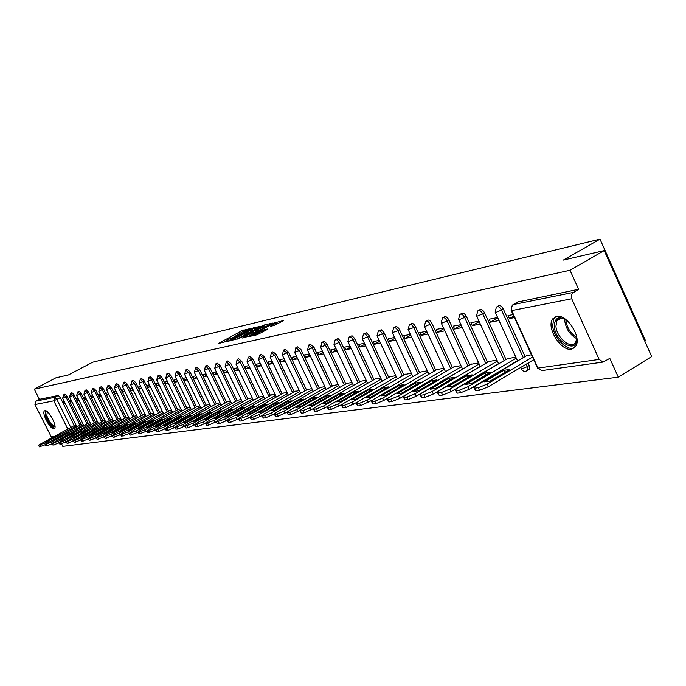 <?xml version="1.0" encoding="UTF-8"?>
<svg xmlns="http://www.w3.org/2000/svg" width="686" height="686" viewBox="0 0 686 686"><rect width="100%" height="100%" fill="white"/><g stroke="black" fill="none" stroke-linecap="round" stroke-linejoin="round"><path stroke-width="1.03" d="M250.707 328.483L242.072 330.643L218.294 343.54L226.757 341.396L227.306 341.045L225.84 341.088L228.318 339.476L238.771 334.922L239.311 334.571L237.819 334.622L242.175 332.007L250.707 328.483M528.366 369.865L529.498 369.188L529.198 365.527L527.397 366.598L527.706 370.26L526.822 370.912M44.942 410.665L44.487 410.871C41.323 412.818 50.301 429.762 53.937 428.716L54.443 428.484C57.598 426.521 48.517 409.473 44.942 410.665M556.552 316.366L552.41 319.333C546.365 328.174 561.251 351.541 571.464 349.183L575.966 345.881C581.668 336.732 566.439 313.639 556.552 316.366M274.306 325.447L283.764 320.456L273.054 323.303L248.624 336.62L257.104 334.768L267.274 329.477L267.883 328.928L264.264 329.76L258.219 332.813C254.566 334.665 252.62 335.411 252.371 335.034L270.035 325.241C273.688 323.389 275.635 322.652 275.883 323.02L270.507 326.244L274.306 325.447M34.3 389.159L55.858 377.849L68.463 374.925L92.704 362.191L599.993 239.165L563.335 260.08L604.195 250.596L570.006 270.25L34.3 389.159L39.359 399.321L35.989 401.104L54.854 397.28L56.895 399.475L70.778 427.429M260.886 326.184L251.428 328.431L227.443 341.448L237.485 338.824L260.886 326.184M264.093 325.035L272.565 323.106L248.178 336.389L242.518 338.009L252.877 332.324L253.486 331.775L251.17 332.316L237.742 339.124L262.103 325.901L264.093 325.035L264.333 325.55M604.195 250.596L651.7 356.566L618.3 377.18L62.795 446.354L61.603 443.945M644.677 340.908L645.397 340.47L599.993 239.165M570.006 270.25L578.615 289.303L572.201 293.342L571.258 295.64L571.721 298.762L599.17 359.43L603.097 362.079L609.811 358.384L618.3 377.18M39.359 399.321L58.31 395.453L60.351 397.64L74.217 425.569M51.707 437.728L34.952 404.551L35.989 401.104M71.095 399.981L69.766 400.23L70.658 402.03L71.807 401.413M82.955 423.905L81.668 424.24M78.17 398.609L76.763 398.883L77.664 400.693L78.881 400.041M90.149 422.799L88.786 423.142M85.398 397.211L83.915 397.503L84.824 399.329L86.11 398.643M97.489 421.658L96.049 422.027M92.79 395.788L91.221 396.088L92.138 397.94L93.493 397.211M105.001 420.501L103.475 420.878M100.345 394.321L98.69 394.647L99.616 396.517L101.048 395.753M112.676 419.326L111.055 419.712M108.071 392.829L106.321 393.172L107.248 395.067L108.765 394.253M120.522 418.108L118.807 418.52M115.968 391.312L114.116 391.663L115.059 393.584L116.663 392.718M128.539 416.874L126.73 417.302M124.046 389.742L122.099 390.12L123.051 392.058L124.732 391.157M136.746 415.613L134.842 416.05M132.312 388.147L130.263 388.542L131.223 390.505L132.998 389.554M145.14 414.318L143.134 414.773M140.767 386.518L138.615 386.93L139.584 388.919L141.453 387.907M153.733 412.989L151.615 413.469M149.428 384.846L147.164 385.283L148.142 387.29L150.105 386.227M162.531 411.634L160.301 412.132M158.294 383.131L155.911 383.585L156.905 385.618L158.972 384.503M171.534 410.245L169.185 410.76M167.384 381.373L164.872 381.853L165.875 383.911L168.044 382.737M180.761 408.822L178.291 409.362M176.688 379.572L174.055 380.087L175.067 382.162L177.348 380.927M190.211 407.364L187.612 407.93M186.232 377.729L183.462 378.269L184.491 380.37L186.884 379.075M199.9 405.872L197.165 406.455M196.007 375.842L193.1 376.4L194.138 378.535L196.65 377.171M209.83 404.337L206.958 404.946M206.04 373.904L202.987 374.496L204.034 376.657L206.675 375.216M220.017 402.768L216.99 403.402M216.33 371.915L213.132 372.532L214.186 374.728L216.956 373.21M230.462 401.164L227.289 401.816M226.895 369.874L223.533 370.526L224.596 372.747L227.503 371.152M241.18 399.509L237.845 400.195M237.733 367.782L234.2 368.459L235.289 370.706L238.334 369.034M252.191 397.811L248.684 398.523M248.864 365.629L245.159 366.341L246.257 368.622L249.455 366.864M263.484 396.071L259.805 396.808M260.303 363.417L256.418 364.172L257.524 366.478L260.886 364.626M275.095 394.279L271.227 395.05M272.059 361.153L267.977 361.934L269.101 364.275L272.625 362.337M287.022 392.435L282.966 393.241M284.141 358.812L279.862 359.644L280.994 362.011L284.69 359.97M299.285 390.548L295.031 391.389M296.566 356.411L292.082 357.277L293.222 359.687L297.098 357.535M311.898 388.602L307.431 389.476M309.352 353.942L304.644 354.851L305.802 357.295L309.875 355.031M324.872 386.604L320.182 387.513M322.514 351.404L317.575 352.355L318.75 354.834L323.012 352.458M338.224 384.546L333.302 385.498M336.071 348.78L330.884 349.783L332.075 352.295L336.552 349.8M351.978 382.428L346.799 383.414M350.031 346.087L344.586 347.133L345.795 349.689L350.486 347.056M366.144 380.241L360.707 381.279M364.42 343.3L358.709 344.406L359.927 346.996L364.858 344.235M380.739 377.986L375.028 379.066M379.255 340.436L373.261 341.594L374.496 344.226L379.667 341.311M395.788 375.671L389.794 376.794M394.57 337.478L388.267 338.695L389.519 341.371L394.947 338.301M411.317 373.278L405.014 374.453M410.365 334.425L403.754 335.703L405.023 338.421L410.725 335.188M427.335 370.8L420.724 372.035M426.683 331.278L419.738 332.616L421.015 335.377L427.009 331.973M443.885 368.253L436.931 369.54M443.542 328.019L436.236 329.426L437.539 332.238L443.833 328.645M460.975 365.621L453.669 366.967M460.966 324.65L453.292 326.133L454.612 328.988L461.224 325.207M478.639 362.894L470.956 364.3M478.991 321.168L470.922 322.729L472.26 325.627L479.205 321.64M496.913 360.073L488.835 361.548M497.65 317.567L489.161 319.204L490.516 322.154L497.822 317.944M515.821 357.157L507.323 358.701M513.077 314.582L508.034 315.56L509.415 318.561L513.754 316.049M531.461 354.748L526.454 355.76M497.401 306.556L498.199 306.102C499.768 304.901 501.475 305.887 503.318 309.052L525.09 356.566M528.074 363.083L529.198 365.527M478.717 310.355L479.591 309.858C481.109 308.743 482.755 309.729 484.539 312.807L506.002 359.481M460.675 314.025L461.601 313.493C463.067 312.456 464.671 313.433 466.394 316.435L487.557 362.302M443.233 317.567L444.202 317.018C445.626 316.04 447.178 317.018 448.858 319.942L469.721 365.021M426.366 320.997L427.378 320.422C428.759 319.513 430.259 320.482 431.888 323.338L452.468 367.662M410.039 324.315L411.086 323.723C412.423 322.866 413.881 323.835 415.467 326.622L435.773 370.208M394.227 327.531L395.308 326.922C396.602 326.116 398.026 327.076 399.569 329.803L419.6 372.687M378.921 330.643L381.322 329.795L383.92 332.41L403.934 375.079M364.069 333.662L366.461 332.83L368.991 335.403L388.739 377.403M349.68 336.594L352.055 335.78L354.516 338.309L374.007 379.658M335.711 339.433L338.069 338.635L340.47 341.131L359.713 381.845M322.154 342.185L324.495 341.405L326.836 343.866L345.838 383.963M308.992 344.869L310.183 344.209L313.819 346.953L332.358 386.029M296.206 347.468L297.407 346.807L300.948 349.526L319.264 388.027M283.781 349.997L284.982 349.328L288.446 352.029L306.539 389.982M271.699 352.45L272.908 351.789L276.286 354.456L294.165 391.869M259.943 354.842L261.16 354.173L264.462 356.823L282.126 393.713M248.504 357.166L249.721 356.506L252.954 359.121L270.413 395.513M237.373 359.43L238.591 358.769L241.755 361.368L259.016 397.254M226.534 361.642L227.752 360.973L230.848 363.546L247.912 398.952M215.97 363.786L217.196 363.126L220.223 365.672L237.09 400.615M205.689 365.878L206.906 365.218L209.873 367.739L226.552 402.228M195.656 367.919L196.873 367.259L199.78 369.763L216.279 403.797M185.88 369.908L187.098 369.248L189.945 371.726L206.254 405.332M176.336 371.846L177.554 371.195L180.349 373.647L196.479 406.832M167.032 373.741L168.242 373.09L170.986 375.516L186.944 408.29M157.952 375.585L159.161 374.942L161.845 377.343L177.64 409.722M149.085 377.394L150.285 376.743L152.927 379.126L168.55 411.111M140.424 379.152L141.625 378.509L144.214 380.876L159.675 412.475M131.969 380.876L133.161 380.233L135.708 382.574L151.006 413.804M123.703 382.556L124.895 381.922L127.399 384.237L142.542 415.099M115.625 384.194L116.809 383.568L119.27 385.858L134.259 416.368M107.736 385.806L108.911 385.172L111.329 387.453L126.164 417.611M100.01 387.376L101.185 386.75L103.56 389.005L118.258 418.82M92.464 388.911L93.63 388.285L95.963 390.523L110.515 420.012M85.073 390.411L86.23 389.794L88.537 392.006L102.943 421.17M77.844 391.877L79.001 391.269L81.257 393.464L95.526 422.302M70.769 393.318L71.919 392.709L74.139 394.887L88.28 423.416M63.841 394.733L64.981 394.124L67.177 396.276L81.171 424.505M64.167 401.319L62.915 401.559L63.798 403.334L64.878 402.759M75.914 424.986L74.705 425.311M63.798 403.334L65.05 403.094M423.142 384.717L423.639 384.426M181.113 417.028L180.933 416.513M578.615 289.303L517.604 302.037M70.658 402.03L71.987 401.773M77.664 400.693L79.07 400.427M84.824 399.329L86.307 399.046M92.138 397.94L93.708 397.64M99.616 396.517L101.271 396.199M107.248 395.067L109.005 394.733M115.059 393.584L116.912 393.232M123.051 392.058L124.998 391.689M131.223 390.505L133.273 390.12M139.584 388.919L141.745 388.508M148.142 387.29L150.414 386.853M156.905 385.618L159.289 385.163M165.875 383.911L168.387 383.44M175.067 382.162L177.708 381.665M184.491 380.37L187.261 379.847M194.138 378.535L197.045 377.986M204.034 376.657L207.095 376.074M214.186 374.728L217.393 374.11M224.596 372.747L227.966 372.104M235.289 370.706L238.822 370.037M246.257 368.622L249.961 367.919M257.524 366.478L261.417 365.741M269.101 364.275L273.182 363.503M280.994 362.011L285.282 361.196M293.222 359.687L297.715 358.829M305.802 357.295L310.518 356.403M318.75 354.834L323.698 353.89M332.075 352.295L337.263 351.309M345.795 349.689L351.241 348.651M359.927 346.996L365.647 345.916M374.496 344.226L380.498 343.086M389.519 341.371L395.822 340.17M405.023 338.421L411.643 337.16M421.015 335.377L427.978 334.056M437.539 332.238L444.854 330.849M454.612 328.988L462.295 327.531M472.26 325.627L480.337 324.092M490.516 322.154L499.014 320.542M509.415 318.561L514.466 317.601M237.785 334.777L235.384 336.08M225.805 341.242L223.687 342.383M256.761 328.414L254.172 329.023M252.337 328.371L230.042 340.316L237.416 337.383L251.393 329.837L253.811 328.268L252.337 328.371M265.156 326.442L267.643 325.85M262.764 326.973L264.787 325.661L259.025 327.857L252.842 331.287L257.319 329.923L262.764 326.973L263.338 328.182M255.552 332.393L254.077 332.736M278.808 323.226L276.269 323.826M58.627 434.349L45.602 441.381L47.617 441.107L60.677 434.058L58.627 434.349L58.953 434.984M75.057 425.123L38.459 445.188L44.59 443.105L76.386 425.929M67.065 432.926L65.633 433.698M45.31 444.691L39.454 446.826L38.502 445.274M65.47 433.363L52.325 440.472L54.383 440.189L67.554 433.063L65.47 433.363L65.796 434.015M82.02 424.051L45.122 444.314L51.347 442.204L83.426 424.848M74.011 431.931L72.613 432.686M52.11 443.791L46.125 445.969L45.165 444.399M72.45 432.36L59.193 439.537L61.294 439.254L74.585 432.051L72.45 432.36L72.785 433.029M89.137 422.953L51.922 443.413L58.241 441.287L90.621 423.751M81.102 430.911L79.739 431.648M59.056 442.864L52.951 445.094L51.973 443.508M79.585 431.331L66.208 438.586L68.351 438.294L81.763 431.022L79.585 431.331L79.928 432.017M96.409 421.83L58.867 442.496L60.428 442.427L65.29 440.352L97.969 422.619M88.348 429.865L87.019 430.585M66.156 441.921L59.914 444.202L58.919 442.599M54.991 426.272C52.35 427.575 49.341 424.068 45.953 415.75C45.165 412.655 45.516 411.223 47 411.446M47.308 411.694L46.82 415.716C49.435 422.499 52.119 425.929 54.863 425.98L54.957 425.886M45.225 410.648L45.31 415.236C48.011 422.61 51.141 426.932 54.683 428.193M576.214 335.068L576.626 337.778C578.281 354.825 555.008 342.588 554.271 326.27C554.734 317.155 559.219 315.431 567.716 321.099M564.87 319.11C561.225 317.567 558.576 318.107 556.903 320.731L555.943 326.193C556.38 337.881 571.987 350.417 575.777 341.988L576.66 338.49M555.711 316.58L553.842 318.621L552.642 325.43C553.173 337.418 567.494 352.004 574.628 347.673M574.859 331.321L570.435 324.032M86.873 430.285L73.376 437.617L75.571 437.316L89.103 429.968L86.873 430.285L87.225 430.988M103.835 420.681L65.976 441.561L67.562 441.492L72.493 439.392L105.473 421.47M95.748 428.801L94.462 429.496M73.411 440.952L67.031 443.285L66.028 441.664M94.325 429.213L80.708 436.622L82.946 436.313L96.597 428.887L94.325 429.213L94.677 429.933M111.424 419.515L73.231 440.601L74.86 440.541L79.85 438.414L113.147 420.286M103.303 427.721L102.077 428.39M80.828 439.966L74.311 442.35L73.291 440.712M101.94 428.115L88.202 435.601L90.492 435.293L104.272 427.781L101.94 428.115L102.3 428.853M119.175 418.323L83.066 437.985L80.922 439.743L87.379 437.411L121.002 419.086M111.029 426.615L109.854 427.258M88.408 438.954L81.745 441.398L80.716 439.743M109.726 427.001L95.86 434.564L98.201 434.247L112.11 426.658L109.726 427.001L110.103 427.755M127.107 417.097L90.663 436.973L88.528 438.748L95.08 436.382L129.019 417.851M118.927 425.483L117.812 426.092M96.169 437.917L89.36 440.421L88.314 438.748M117.692 425.852L103.697 433.501L106.098 433.175L120.127 425.5L117.692 425.852L118.078 426.623M135.219 415.845L98.441 435.936L96.297 437.728L102.951 435.336L137.226 416.591M126.996 424.334L125.95 424.9M104.109 436.853L97.138 439.417L96.074 437.728M125.838 424.677L111.715 432.412L114.168 432.077L128.333 424.325L125.838 424.677L126.233 425.474M143.511 414.567L106.39 434.873L104.255 436.682L111.012 434.255L145.629 415.304M135.253 423.151L134.285 423.682M112.238 435.773L105.104 438.397L104.023 436.69M134.182 423.485L119.921 431.297L122.434 430.954L136.728 423.116L134.182 423.485L134.576 424.291M152 413.255L114.536 433.792L112.401 435.619L119.261 433.158L154.221 413.984M143.7 421.95L142.808 422.439M120.556 434.658L113.25 437.351L112.161 435.619M142.714 422.25L128.325 430.156L130.897 429.805L145.329 421.881L142.714 422.25L143.125 423.091M160.687 411.917L122.863 432.677L120.736 434.53L127.707 432.034L163.019 412.629M152.343 420.724L151.537 421.161M129.071 433.518L121.602 436.279L120.487 434.53M151.46 420.998L136.926 428.99L139.558 428.63L154.127 420.612L151.46 420.998L151.872 421.856M169.579 410.545L131.403 431.545L129.268 433.406L136.36 430.885L172.023 411.248M161.184 419.463L160.481 419.849M137.8 432.351L130.143 435.181L129.019 433.415M160.404 419.712L145.732 427.79L148.433 427.429L163.148 419.317L160.404 419.712L160.841 420.587M178.686 409.148L140.141 430.379L138.015 432.266L145.218 429.702L181.25 409.834M170.6 418.975L170.274 418.168L169.639 418.511M146.735 431.151L138.898 434.058L137.757 432.266M169.579 418.391L154.762 426.572L157.531 426.195L172.383 417.988L169.579 418.391L170.017 419.292M188.007 407.707L149.094 429.187L146.976 431.091L154.299 428.493L190.708 408.376M179.518 416.865L179.02 417.139M184.766 426.075L177.974 429.042L175.762 429.067L174.939 427.395L168.259 430.285L166.106 430.319L165.292 428.656L158.792 431.503L156.691 431.545L155.885 429.89L147.867 432.909L146.71 431.091M178.977 417.037L164.014 425.311L166.852 424.926L181.85 416.625L178.977 417.037L179.432 417.963M197.568 406.232L158.269 427.961L156.159 429.882L163.611 427.249L200.398 406.884M188.607 415.647L173.498 424.025L176.405 423.631L191.557 415.227L188.607 415.647L189.07 416.608M207.361 404.723L167.684 426.709L165.575 428.656L173.155 425.98L210.328 405.357M198.486 414.233L183.231 422.705L186.206 422.302L201.513 413.795L198.486 414.233L198.966 415.21M217.402 403.171L177.331 425.423L175.23 427.387L182.948 424.677L220.515 403.797M208.621 412.775L193.203 421.35L196.265 420.938L211.725 412.329L208.621 412.775L209.11 413.778M227.701 401.584L187.227 424.102L184.731 425.877L185.134 426.092L192.989 423.339L230.959 402.185M194.884 424.72L187.938 427.764L186.069 428.004L184.834 426.092M219.014 411.274L203.45 419.961L206.58 419.532L222.204 410.82L219.014 411.274L219.52 412.32M238.265 399.955L197.388 422.756L194.884 424.531L195.304 424.754L203.296 421.967L241.678 400.538M205.286 423.331L198.168 426.452L195.819 426.469L194.996 424.763M229.681 409.739L213.955 418.537L217.179 418.1L232.957 409.276L229.681 409.739L230.204 410.811M249.112 398.283L207.807 421.367L205.303 423.151L205.74 423.391L213.886 420.552L252.688 398.84M215.97 421.899L208.664 425.097L206.692 425.354L205.423 423.399M240.64 408.17L224.751 417.071L228.061 416.616L244.002 407.681L240.64 408.17L241.172 409.268M260.234 396.568L218.517 419.935L216.004 421.736L216.459 421.984L224.751 419.103L263.981 397.1M226.955 420.415L219.451 423.716L217.419 423.974L216.133 421.993M251.899 406.549L235.838 415.562L239.243 415.099L255.346 406.052L251.899 406.549L252.439 407.681M271.665 394.81L229.518 418.469L226.997 420.278L227.469 420.544L235.924 417.62L275.592 395.316M238.248 418.889L230.53 422.293L228.447 422.559L227.135 420.552M263.458 404.886L247.234 414.018L250.733 413.547L267.008 404.371L263.458 404.886L264.024 406.052M283.404 392.992L240.82 416.968L238.299 418.777L238.788 419.06L247.406 416.093L287.52 393.481M249.875 417.311L241.918 420.835L239.774 421.11L238.445 419.069M275.343 403.171L258.948 412.432L262.541 411.943L278.988 402.648L275.343 403.171L275.926 404.38M295.477 391.14L252.431 415.416L249.918 417.234L250.424 417.534L252.62 417.251L259.214 414.515L299.782 391.586M261.846 415.682L253.623 419.326L251.419 419.609L250.064 417.551M287.563 401.413L270.996 410.794L274.692 410.288L291.318 400.873L287.563 401.413L288.163 402.665M307.877 389.219L264.384 413.83L261.863 415.647L262.386 415.965L264.65 415.673L271.356 412.895L312.396 389.648M274.177 413.992L265.662 417.783L263.398 418.074L262.026 415.982M300.142 399.604L283.387 409.113L287.194 408.59L304.001 399.055L300.142 399.604L300.751 400.898M320.636 387.256L276.672 412.192L274.16 414.018L274.7 414.353L277.033 414.052L283.85 411.231L325.37 387.65M286.877 412.243L278.062 416.196L275.729 416.488L274.323 414.37M313.073 397.743L296.146 407.381L300.065 406.849L317.052 397.177L313.073 397.743L313.708 399.08M333.756 385.232L289.329 410.502L286.808 412.337L287.374 412.698L289.775 412.38L296.712 409.525L338.721 385.592M299.979 410.434L290.813 414.558L288.412 414.859L286.988 412.706M326.399 395.831L309.283 405.598L313.313 405.049L330.489 395.239L326.399 395.831L327.05 397.203M347.27 383.148L302.355 408.77L299.842 410.605L300.425 410.983L302.895 410.657L309.961 407.758L352.467 383.465M313.502 408.547L303.949 412.869L301.48 413.186L300.031 411M340.119 393.858L322.814 403.762L326.965 403.197L344.329 393.25L340.119 393.858L340.788 395.282M361.179 381.004L315.774 406.978L313.262 408.813L313.871 409.225L316.418 408.89L323.612 405.94L366.633 381.279M327.462 406.584L317.489 411.128L314.943 411.454L313.468 409.242M354.25 391.826L336.757 401.867L341.045 401.284L358.598 391.2L354.25 391.826L354.945 393.292M375.508 378.792L329.606 405.143L327.102 406.97L327.736 407.407L330.36 407.064L337.684 404.063L381.227 379.032M341.911 404.534L331.441 409.336L328.817 409.679L327.316 407.424M368.828 389.725L351.138 399.912L355.554 399.321L373.304 389.082L368.828 389.725L369.548 391.252M390.283 376.52L343.866 403.239L341.362 405.074L342.022 405.537L344.732 405.177L352.201 402.133L396.276 376.708M356.883 402.373L345.83 407.493L343.12 407.836L341.594 405.555M383.86 387.564L365.964 397.906L370.526 397.288L388.482 386.895L383.86 387.564L384.597 389.142M405.512 374.17L358.572 401.284L356.085 403.111L356.771 403.6L359.558 403.239L367.173 400.135L411.797 374.307M372.472 400.058L360.673 405.589L357.878 405.94L356.326 403.625M399.372 385.335L381.27 395.822L385.978 395.187L404.14 384.649L399.372 385.335L400.135 386.973M421.221 371.743L373.75 399.261L371.272 401.078L371.992 401.61L374.873 401.233L382.634 398.077L427.815 371.838M389.365 397.203L383.757 400.47L375.997 403.617L373.115 403.985L371.538 401.636M415.382 383.028L397.074 393.678L401.945 393.018L420.312 382.325L415.382 383.028L416.179 384.726M437.436 369.248L389.425 397.168L386.964 398.986L387.701 399.552L390.686 399.158L398.6 395.951L444.357 369.274M445.471 371.683L399.741 398.377L391.826 401.584L388.842 401.97L387.238 399.578M431.923 380.653L413.409 391.466L418.434 390.78L437.016 379.915L431.923 380.653L432.746 382.411M454.175 366.667L405.615 395.016L403.171 396.825L403.943 397.426L407.021 397.023L415.099 393.747L461.446 366.633M462.578 369.077L416.256 396.225L408.179 399.484L405.1 399.878L403.471 397.451M449.021 378.192L430.285 389.176L435.481 388.465L454.278 377.437L449.021 378.192L449.87 380.027M471.471 364L422.353 392.786L419.926 394.579L420.732 395.222L423.914 394.802L432.163 391.474L479.111 363.906M480.26 366.384L433.329 393.996L425.088 397.314L421.907 397.726L420.244 395.256M466.694 375.645L447.744 386.801L453.12 386.072L472.14 374.865L466.694 375.645L467.578 377.557M489.358 361.239L439.666 390.48L437.265 392.255L438.097 392.949L441.39 392.512L449.81 389.125L497.376 361.076M498.542 363.606L451.002 391.68L442.581 395.067L439.289 395.496L437.599 392.984M552.933 318.553L553.954 318.424M484.985 373.021L465.811 384.349L471.376 383.594L490.619 372.206L484.985 373.021L485.902 375.002M507.854 358.392L457.579 388.087L455.204 389.854L456.07 390.591L459.483 390.145L468.084 386.69L516.275 358.143M517.458 360.716L469.293 389.296L460.692 392.744L457.279 393.181L455.564 390.626M503.918 370.294L484.513 381.81L490.284 381.03L509.758 369.454L503.918 370.294L504.87 372.361M526.994 355.442L476.127 385.618L473.786 387.367L474.686 388.156L478.219 387.693L487.009 384.169L532.533 357.089M533.734 359.704L488.235 386.818L479.445 390.334L475.913 390.788L474.163 388.19M571.721 298.762L511.696 310.595L538.004 368.082L599.17 359.43M60.351 397.64L53.8 400.83L34.952 404.551M67.82 429.033L53.8 400.83L54.854 397.28L58.31 395.453M51.124 436.956L53.842 436.579M503.318 309.052L501.5 310.098L523.289 357.638M526.273 364.155L527.397 366.598L521.643 368.905L520.588 367.542M484.539 312.807L482.738 313.836L504.219 360.536M466.394 316.435L464.619 317.455L485.799 363.331M448.858 319.942L447.101 320.945L467.981 366.041M431.888 323.338L430.148 324.324L450.753 368.665M415.467 326.622L413.752 327.591L434.075 371.203M399.569 329.803L397.871 330.763L417.92 373.656M384.16 332.882L382.479 333.825L402.27 376.039M369.231 335.866L367.567 336.8L387.093 378.355M354.748 338.764L353.11 339.681L372.378 380.593M340.702 341.577L339.073 342.486L358.101 382.762M327.059 344.303L325.456 345.195L344.243 384.872M313.819 346.953L312.224 347.836L330.789 386.921M300.948 349.526L299.379 350.392L317.712 388.919M288.446 352.029L286.894 352.887L304.996 390.849M276.286 354.456L274.752 355.305L292.639 392.735M264.462 356.823L262.944 357.663L280.617 394.57M252.954 359.121L251.445 359.953L268.921 396.354M241.755 361.368L240.263 362.182L257.533 398.086M230.848 363.546L229.373 364.352L246.445 399.775M220.223 365.672L218.765 366.47L235.641 401.421M209.873 367.739L208.424 368.528L225.111 403.025M199.78 369.763L198.348 370.534L214.847 404.594M189.945 371.726L188.521 372.498L204.848 406.121M180.349 373.647L178.943 374.41L195.081 407.604M170.986 375.516L169.596 376.271L185.563 409.053M161.845 377.343L160.473 378.089L176.268 410.477M152.927 379.126L151.563 379.864L167.195 411.857M144.214 380.876L142.859 381.596L158.329 413.212M135.708 382.574L134.37 383.294L149.677 414.533M127.399 384.237L126.07 384.949L141.222 415.819M142.842 422.507L144.171 421.839L144.412 422.379M119.27 385.858L117.949 386.57L132.955 417.079M135.871 423.013L136.077 423.476M135.939 423.005L134.336 423.802M111.329 387.453L110.026 388.147L124.869 418.314M127.819 424.18L126.027 425.063M103.56 389.005L102.265 389.691L116.972 419.523M95.963 390.523L94.685 391.209L109.237 420.698M88.537 392.006L87.259 392.684L101.674 421.856M81.257 393.464L80.005 394.133L94.282 422.988M74.139 394.887L72.896 395.548L87.036 424.085M67.177 396.276L65.942 396.937L79.945 425.174M63.747 394.784L65.942 396.937L62.649 398.266L63.747 394.784M70.667 393.378L72.896 395.548L69.56 396.894L70.667 393.378M77.741 391.938L80.005 394.133L76.626 395.488L77.741 391.938M84.961 390.471L87.259 392.684L84.009 394.107L84.961 390.471M92.344 388.971L94.685 391.209L91.212 392.589L92.344 388.971M99.89 387.436L102.265 389.691L98.93 391.149L99.89 387.436M117.906 426.28L119.956 425.594M107.608 385.866L110.026 388.147L106.459 389.562L107.608 385.866M115.497 384.271L117.949 386.57L114.528 388.053L115.497 384.271M123.566 382.625L126.07 384.949L122.597 386.458L123.566 382.625M131.823 380.953L134.37 383.294L130.855 384.82L131.823 380.953M152.669 420.629L152.944 421.264M140.27 379.238L142.859 381.596L139.301 383.14L140.27 379.238M161.364 419.412L161.664 420.132M148.922 377.48L151.563 379.864L147.953 381.433L148.922 377.48M157.78 375.679L160.473 378.089L156.802 379.675L157.78 375.679M179.415 416.925L179.749 417.791M166.852 373.836L169.596 376.271L165.875 377.875L166.852 373.836M176.148 371.949L178.943 374.41L175.17 376.031L176.148 371.949M185.674 370.02L188.521 372.498L184.697 374.144L185.674 370.02M195.441 368.039L198.348 370.534L194.464 372.206L195.441 368.039M205.457 365.998L208.424 368.528L204.488 370.226L205.457 365.998M215.73 363.914L218.765 366.47L214.761 368.185L215.73 363.914M226.277 361.779L229.373 364.352L225.308 366.092L226.277 361.779M237.099 359.584L240.263 362.182L236.138 363.949L237.099 359.584M248.221 357.329L251.445 359.953L247.252 361.745L248.221 357.329M259.634 355.014L262.944 357.663L258.673 359.481L259.634 355.014M271.364 352.63L274.752 355.305L270.413 357.149L271.364 352.63M283.429 350.186L286.894 352.887L282.486 354.756L283.429 350.186M295.838 347.673L299.379 350.392L294.894 352.304L295.838 347.673M308.597 345.084L312.224 347.836L307.671 349.766L308.597 345.084M321.734 342.425L323.492 342.648L325.456 345.195L320.816 347.159L321.734 342.425M335.257 339.69L337.066 339.887L339.073 342.486L334.348 344.483L333.936 344.278L335.257 339.69M349.191 336.869L351.052 337.049L353.11 339.681L348.299 341.714L347.871 341.508L349.191 336.869M363.546 333.962L365.458 334.116L367.567 336.8L362.671 338.867L362.225 338.644L363.546 333.962M378.346 330.961L380.318 331.089L382.479 333.825L377.489 335.926L377.034 335.686L378.346 330.961M393.618 327.874C394.904 327.076 396.328 328.037 397.871 330.763L392.306 332.641L393.618 327.874M421.967 385.403L421.47 385.695M409.37 324.692C410.708 323.835 412.166 324.804 413.752 327.591L408.067 329.494L409.37 324.692M425.646 321.408C427.018 320.491 428.518 321.468 430.148 324.324L424.866 326.536L424.342 326.244L425.646 321.408M442.453 318.012C443.868 317.043 445.42 318.021 447.101 320.945L441.698 323.2L441.158 322.883L442.453 318.012M459.826 314.505C461.292 313.468 462.887 314.445 464.619 317.455L459.106 319.753L458.548 319.41L459.826 314.505M477.79 310.887C479.308 309.772 480.955 310.758 482.738 313.836L477.113 316.177L476.53 315.817L477.79 310.887M496.381 307.139C497.95 305.947 499.657 306.934 501.5 310.098L495.746 312.49L495.138 312.104L496.381 307.139M88.108 430.508L87.165 430.885M96.597 428.879L94.599 429.779M104.229 427.704L102.197 428.639M111.972 426.529L109.966 427.481M152.592 420.655L151.546 421.187M518.367 301.6L513.179 304.584L573.239 292.433M512.288 305.193L513.179 304.584L511.353 307.139L511.696 310.595L511.061 310.183L512.288 305.193M537.55 368.116L541.786 370.594L537.318 367.542L511.284 310.655M603.097 362.079L542.112 370.543M242.612 331.775L242.072 330.643M244.499 330.841L244.002 329.803M253.623 328.08L253.383 327.574M230.385 340.856L230.144 340.342M231.354 340.633L231.105 340.119M237.982 338.567L237.416 337.383M251.951 331.012L251.393 329.837M253.451 333.533L252.877 332.324M253.237 331.835L252.997 331.329M255.981 332.17L255.321 330.789M257.902 331.124L257.319 329.923M274.374 325.421L273.86 324.341M258.819 334.056L258.219 332.813M262.824 331.895L262.232 330.643M264.77 330.832L264.264 329.76M275.318 322.935L275.077 322.429M45.156 444.236L44.59 443.105M40.688 446.672L39.908 445.12M39.454 446.826L38.682 445.274M51.93 443.388L51.347 442.204M47.385 445.806L46.605 444.236M46.125 445.969L45.345 444.408M58.859 442.539L58.241 441.287M54.228 444.931L53.439 443.345M52.951 445.094L52.153 443.508M66.088 441.956L65.29 440.352M61.226 444.031L60.428 442.427M59.914 444.202L59.116 442.599M576.652 338.61C570.023 334.888 566.061 329.014 564.767 320.988L564.758 319.059M565.899 319.736L565.941 320.662C567.03 327.908 570.581 333.447 576.583 337.289M73.299 441.012L72.493 439.392M68.368 443.113L67.562 441.492M67.031 443.285L66.225 441.664M80.665 440.052L79.85 438.414M75.674 442.178L74.86 440.541M74.311 442.35L73.496 440.712M88.202 439.066L87.379 437.411M83.152 441.218L82.329 439.563M81.745 441.398L80.922 439.743M95.911 438.062L95.08 436.382M90.792 440.232L89.96 438.56M89.36 440.421L88.528 438.748M103.792 437.033L102.951 435.336M98.604 439.229L97.764 437.539M97.138 439.417L96.297 437.728M111.861 435.979L111.012 434.255M106.604 438.208L105.755 436.493M105.104 438.397L104.255 436.682M120.119 434.898L119.261 433.158M114.794 437.154L113.936 435.421M113.25 437.351L112.401 435.619M128.574 433.792L127.707 432.034M123.171 436.082L122.305 434.324M121.602 436.279L120.736 434.53M137.234 432.66L136.36 430.885M131.755 434.975L130.88 433.2M130.143 435.181L129.268 433.406M146.109 431.503L145.218 429.702M140.544 433.844L139.661 432.043M138.898 434.058L138.015 432.266M155.199 430.319L154.299 428.493M149.557 432.686L148.665 430.868M147.867 432.909L146.976 431.091M164.511 429.102L163.611 427.249M158.792 431.503L157.891 429.659M157.06 431.726L156.159 429.882M174.073 427.85L173.155 425.98M168.259 430.285L167.35 428.416M166.484 430.516L165.575 428.656M183.874 426.572L182.948 424.677M177.974 429.042L177.048 427.146M176.148 429.273L175.23 427.387M193.924 425.26L192.989 423.339M187.938 427.764L187.004 425.843M186.069 428.004L185.134 426.092M204.248 423.914L203.296 421.967M198.168 426.452L197.216 424.505M196.247 426.692L195.304 424.754M214.838 422.525L213.886 420.552M208.664 425.097L207.712 423.133M206.692 425.354L205.74 423.391M225.72 421.11L224.751 419.103M219.451 423.716L218.482 421.719M217.419 423.974L216.459 421.984M236.902 419.643L235.924 417.62M230.53 422.293L229.553 420.269M228.447 422.559L227.469 420.544M248.401 418.143L247.406 416.093M241.918 420.835L240.923 418.777M239.774 421.11L238.788 419.06M260.217 416.599L259.214 414.515M253.623 419.326L252.62 417.251M251.419 419.609L250.424 417.534M272.368 415.013L271.356 412.895M265.662 417.783L264.65 415.673M263.398 418.074L262.386 415.965M284.879 413.384L283.85 411.231M278.062 416.196L277.033 414.052M275.729 416.488L274.7 414.353M297.758 411.703L296.712 409.525M290.813 414.558L289.775 412.38M288.412 414.859L287.374 412.698M311.015 409.971L309.961 407.758M303.949 412.869L302.895 410.657M301.48 413.186L300.425 410.983M324.684 408.179L323.612 405.94M317.489 411.128L316.418 408.89M314.943 411.454L313.871 409.225M338.764 406.344L337.684 404.063M331.441 409.336L330.36 407.064M328.817 409.679L327.736 407.407M353.29 404.448L352.201 402.133M345.83 407.493L344.732 405.177M343.12 407.836L342.022 405.537M368.279 402.485L367.173 400.135M360.673 405.589L359.558 403.239M357.878 405.94L356.771 403.6M383.757 400.47L382.634 398.077M375.997 403.617L374.873 401.233M373.115 403.985L371.992 401.61M399.741 398.377L398.6 395.951M391.826 401.584L390.686 399.158M388.842 401.97L387.701 399.552M416.256 396.225L415.099 393.747M408.179 399.484L407.021 397.023M405.1 399.878L403.943 397.426M433.329 393.996L432.163 391.474M425.088 397.314L423.914 394.802M421.907 397.726L420.732 395.222M451.002 391.68L449.81 389.125M442.581 395.067L441.39 392.512M439.289 395.496L438.097 392.949M469.293 389.296L468.084 386.69M460.692 392.744L459.483 390.145M457.279 393.181L456.07 390.591M488.235 386.818L487.009 384.169M479.445 390.334L478.219 387.693M475.913 390.788L474.686 388.156M76.841 426.846L62.675 398.317M529.498 369.188L527.706 370.26C525.142 372.069 522.972 371.632 521.197 368.939M83.889 425.792L69.586 396.945M91.092 424.711L76.652 395.548M98.45 423.605L83.872 394.116M105.97 422.473L91.247 392.649M113.662 421.324L98.784 391.157M121.516 420.141L106.493 389.631M129.56 418.94L114.373 388.07M137.775 417.705L122.434 386.467M146.187 416.445L130.683 384.837M154.796 415.15L139.129 383.157M163.602 413.83L147.773 381.45M172.632 412.483L156.622 379.692M181.867 411.094L165.686 377.892M191.343 409.679L174.973 376.048M201.041 408.221L184.5 374.162M210.988 406.738L194.258 372.232M221.192 405.203L204.274 370.243M231.662 403.642L214.538 368.211M242.398 402.03L225.077 366.118M253.426 400.384L235.898 363.974M264.745 398.695L247.011 361.771M276.381 396.954L258.425 359.507M288.326 395.17L270.155 357.183M300.614 393.335L282.22 354.791M313.253 391.44L294.62 352.33M326.253 389.502L307.388 349.8M339.63 387.504L320.525 347.202M353.41 385.455L334.048 344.518M367.602 383.337L347.991 341.757M382.231 381.15L362.354 338.91M397.305 378.904L377.163 335.969M412.861 376.588L392.443 332.942M428.922 374.196L408.213 329.812M445.497 371.735L424.497 326.587M462.63 369.179L441.33 323.252M480.329 366.547L458.728 319.805M498.645 363.829L476.719 316.237M517.596 361.016L495.343 312.542M238.119 335.24L237.913 334.811M226.14 341.705L225.926 341.276M230.307 340.873L230.059 340.359M254.472 329.649L253.811 328.268M254.257 333.096L253.64 331.818M265.448 327.042L264.787 325.661M253.117 331.861L252.868 331.347M276.561 324.444L275.883 323.02M252.722 335.763L252.457 335.214M561.148 318.235L556.903 320.731"/></g></svg>

